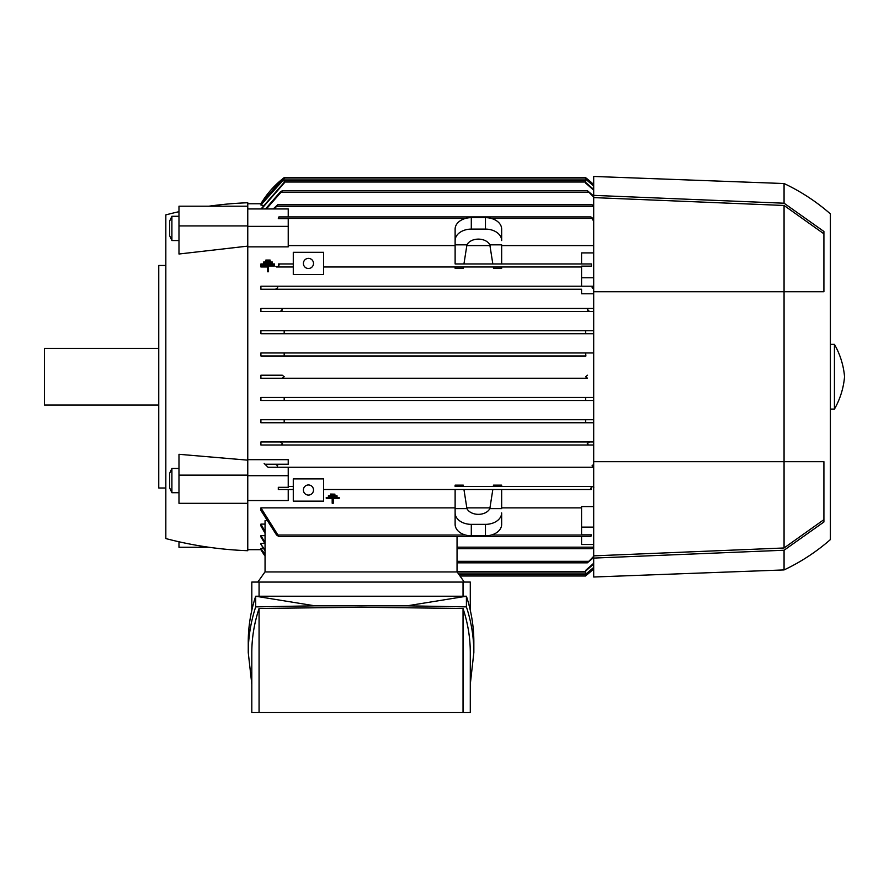 <?xml version="1.0" encoding="UTF-8"?>
<svg xmlns="http://www.w3.org/2000/svg" width="889" height="889" viewBox="0 0 889 889"><rect width="100%" height="100%" fill="white"/><g stroke="black" fill="none" stroke-linecap="round" stroke-linejoin="round"><path stroke-width="1.33" d="M587.54 378.247L260.91 378.247L260.91 375.214L282.246 375.214L284.18 376.725L282.246 378.247L587.54 378.247L585.607 376.725L587.551 375.214M278.902 265.467L278.49 263.944L293.281 263.944L278.49 263.944M593.696 293.781L581.562 293.781L581.562 289.236L260.91 289.236L260.91 286.202L592.796 286.202L592.107 287.714L592.796 286.202L593.696 286.202L581.562 286.202L581.562 266.144L591.474 266.144L591.463 263.944L581.562 263.944L581.562 252.909L593.696 252.909M265.055 571.949L265.055 520.621L266.244 520.621M334.886 494.151L330.575 494.051L330.575 494.917L334.886 494.917L334.886 494.151L330.575 494.151M333.264 498.273L339.198 498.273L333.264 498.273L333.264 499.04L333.264 498.273M332.186 498.273L332.186 499.04L332.186 498.273L326.252 498.273L332.186 498.273M339.198 497.496L326.252 497.496L339.198 497.496L339.198 498.273M337.042 495.829L328.408 495.784L328.408 496.595L337.042 496.595L337.042 495.829L328.408 495.829M261.655 549.691L247.764 549.691M265.055 554.869L260.91 548.446L263.211 548.057M265.055 550.847L260.91 544.268L260.91 543.457L264.844 543.457M265.055 543.79L260.91 536.923L260.91 535.656L265.055 535.656M265.055 533.278L260.91 525.932L260.91 524.11L265.055 524.11M260.91 507.875L278.902 536.545L276.59 535.034L260.91 510.419L260.91 507.875L455.124 507.875M455.124 513.109L455.124 489.517L323.629 489.517L591.296 489.517L590.885 487.994M247.764 475.693L288.225 475.693L288.225 487.316L278.313 487.316L278.49 489.517L293.281 489.517L288.225 489.517L288.225 500.551L247.764 500.551M260.91 549.691A91.034 91.034 0 0 0 265.055 556.07L260.91 549.691M464.28 582.062L457.146 571.949L264.955 571.949L257.821 582.062M251.809 610.299L251.809 582.062L470.292 582.062L470.292 610.299M463.036 596.23L463.036 582.062M248.253 652.582L248.253 641.914C248.264 626.645 250.742 611.41 255.688 596.23L466.414 596.23C471.359 611.41 473.837 626.645 473.848 641.914L473.848 652.582C473.837 637.302 471.359 622.078 466.414 606.887L407.173 605.82L314.928 605.82L255.688 606.887C250.742 622.078 248.264 637.302 248.253 652.582L251.809 684.197M470.292 684.197L473.848 652.582M259.066 608.476C254.243 623.133 251.82 637.835 251.809 652.582L251.809 712.545L463.036 712.545L463.036 608.476L361.056 607.231L259.066 608.476L259.066 712.545M463.036 712.545L470.292 712.545L470.292 652.582C470.281 637.835 467.858 623.133 463.036 608.476M407.173 605.82L466.414 596.23L466.414 606.887M255.688 606.887L255.688 596.23L314.928 605.82M259.066 582.062L259.066 596.23M333.264 499.04L333.264 503.23L332.186 503.23L332.186 499.04M326.252 498.273L326.252 497.496M278.902 536.545L590.885 536.545L591.463 534.845L581.562 534.845L581.562 506.586L593.696 506.586M457.046 571.949L457.046 536.545M260.91 524.11L265.055 531.544M260.91 536.923L260.91 535.656L265.055 542.568M260.91 544.268L265.055 550.069M260.91 548.446L265.055 554.492M278.49 489.517L288.225 489.517M278.313 487.316L278.313 489.517M293.281 501.14L323.629 501.14L323.629 478.893L293.281 478.893L293.281 501.14M303.393 490.017A5.056 5.056 0 0 1 308.45 484.961A5.056 5.056 0 0 1 313.506 490.017A5.056 5.056 0 0 1 308.45 495.073A5.056 5.056 0 0 1 303.393 490.017M288.225 486.472L293.281 486.472L288.225 486.472M586.173 574.272L587.54 574.272L593.696 568.86A91.034 91.034 0 0 1 585.607 575.794L587.551 574.272M593.696 567.749L585.607 574.705M460.002 575.994L585.607 575.994L585.607 574.372L593.696 567.393M457.857 572.961L585.607 572.961L585.607 570.405L593.696 563.27M593.696 557.447L587.318 562.848L593.696 556.325M457.046 562.848L587.318 562.848M457.046 548.68L592.107 548.68L593.696 546.202M593.696 544.524L581.562 544.524L581.562 536.545M591.463 534.845L590.885 536.545M466.714 507.875L490.061 507.875M501.652 507.875L581.562 507.875M489.828 508.619L501.652 508.619L501.652 489.517L463.947 489.517L492.828 489.517L489.828 508.619A12.135 8.579 180 0 1 478.382 514.342A12.135 8.579 180 0 1 466.936 508.619L455.124 508.619L455.124 512.909A16.18 11.446 180 0 0 471.303 524.354L485.461 524.354A16.18 11.446 180 0 0 501.652 512.909L501.652 513.109M466.936 508.619L463.947 489.517L455.124 489.517M455.124 512.909L455.124 524.354A16.18 11.446 0 0 0 471.303 535.8L485.461 535.8A16.18 11.446 0 0 0 501.652 524.354L501.652 512.909M590.574 488.872C591.596 486.716 592.696 486.139 593.863 487.128M455.124 486.472L593.696 486.472L455.124 486.472L455.124 485.127L463.269 485.127L463.48 486.472M288.225 475.693L288.225 467.258L268.022 467.258L592.796 467.258L592.107 465.736L593.696 464.336M260.91 441.966L280.113 441.966L282.458 443.478L281.346 445.011L260.91 445.011L260.91 441.966L593.696 441.966L589.674 441.966L587.318 443.489L588.44 445.011L260.91 445.011M284.18 397.483L284.18 400.495L585.607 400.495L260.91 400.495L260.91 397.461L284.169 397.483M593.696 400.495L585.607 400.495L585.607 397.483L593.696 397.461L260.91 397.461M284.169 355.978L260.91 355.989L260.91 352.955L593.696 352.955M283.869 355.989L585.907 355.989L585.607 352.955L284.18 352.955L284.18 355.978M247.764 459.68L288.225 459.68L288.225 464.225L264.911 464.225L275.512 464.225L277.668 465.747L276.979 467.258M264.166 463.436L268.456 467.658M208.904 206.204A376.28 376.28 0 0 1 247.764 202.748L247.764 550.713A376.28 376.28 0 0 1 165.832 538.567L165.832 214.894A376.28 376.28 0 0 1 178.978 211.682M247.764 203.759L261.655 203.77M263.211 205.403L260.91 205.015L284.18 178.745M247.764 246.12L178.978 254.01L178.978 206.204L247.764 206.204M247.764 475.137L178.978 475.137L178.978 454.301L247.764 460.158M165.832 265.467L158.753 265.467L158.753 487.994L165.832 487.994M158.753 348.41L44.45 348.41L44.45 405.051L158.753 405.051M171.899 216.271L169.677 221.05L169.677 235.785L171.899 240.552L171.899 216.271L178.978 216.271M178.978 475.137L178.978 503.307L247.764 503.307M171.899 468.447L169.677 473.215L169.677 487.95L171.899 492.717L171.899 468.447L178.978 468.447M178.978 541.779L178.978 547.257L208.904 547.257M247.764 225.928L178.978 225.928M278.324 218.616L278.902 216.916L278.313 218.616L288.225 218.616L288.225 226.351L247.764 226.351M288.225 216.916L288.225 208.937L247.764 208.937M593.696 221.172L590.885 216.916L593.696 219.016M278.902 216.916L590.885 216.916M273.201 208.937L277.668 204.77L274.579 208.937M593.696 207.259L592.107 204.77L593.696 205.726M277.668 204.77L592.107 204.77M283.602 178.111L284.18 177.667A91.034 91.034 0 0 0 260.91 203.759L282.246 179.178L283.613 179.178M284.18 177.667L282.246 179.178M587.54 179.178L585.607 177.667A91.034 91.034 0 0 1 593.696 184.59L587.54 179.178L586.173 179.178M593.696 186.068L585.607 179.089L585.607 177.467L284.18 177.467L284.18 179.089L260.91 205.015M585.607 178.745L593.696 185.712M261.055 208.937L284.18 182.367M593.696 190.19L585.607 183.056L585.607 180.5L284.18 180.5L284.18 183.056L261.522 208.937M265.555 208.937L280.113 192.135L282.458 190.613L266.378 208.937M593.696 197.136L587.318 190.613L593.696 196.013M282.458 190.613L587.318 190.613M288.225 226.351L288.225 246.864L247.764 246.864M593.696 563.993L585.607 571.094M593.696 547.735L592.107 548.68M581.562 527.11L593.696 527.11M591.296 489.517L501.652 489.517M501.652 486.472L501.652 485.127L493.506 485.127L493.295 486.472M593.696 467.258L288.225 467.258M275.512 464.225L288.225 464.225M455.124 245.586L288.225 245.586M455.124 240.552A16.18 11.446 0 0 1 471.303 229.106L485.461 229.106A16.18 11.446 0 0 1 501.652 240.552L501.652 229.106A16.18 11.446 180 0 0 485.461 217.661L471.303 217.661A16.18 11.446 180 0 0 455.124 229.106L455.124 244.842L466.936 244.842L463.947 263.944L455.124 263.944L455.124 240.352M490.061 245.586L466.714 245.586M593.696 245.586L501.652 245.586M501.652 263.944L501.652 244.842L489.828 244.842L492.828 263.944L581.562 263.944M466.936 244.842A12.135 8.579 0 0 1 478.382 239.119A12.135 8.579 0 0 1 489.828 244.842M463.947 263.944L492.828 263.944M455.124 263.944L591.463 263.944M591.474 266.144L591.296 263.944M323.629 274.568L323.629 252.309L293.281 252.309L293.281 274.568L323.629 274.568M303.393 263.444A5.056 5.056 0 0 1 308.45 258.388A5.056 5.056 0 0 1 313.506 263.444A5.056 5.056 0 0 1 308.45 268.5A5.056 5.056 0 0 1 303.393 263.444M279.213 264.589C278.179 266.744 277.079 267.322 275.912 266.333M276.59 266.978L293.281 266.978L276.59 266.978M260.91 263.944L263.677 263.944L260.91 263.944L260.91 266.978L267.456 266.978L260.91 266.978M455.124 266.978L323.629 266.978L581.562 266.978L455.124 266.978L455.124 268.334L463.269 268.334L463.48 266.978M493.295 266.978L493.506 268.334L501.652 268.334L501.652 266.978M581.562 277.768L593.696 277.768M585.607 182.367L593.696 189.468M284.18 177.467L585.607 177.467M260.91 286.202L581.562 286.202M593.696 422.753L260.91 422.753L260.91 419.719L593.696 419.719L585.607 419.719L585.607 422.753L284.18 422.753L284.18 419.719L585.607 419.719M260.91 375.214L282.246 375.214M585.907 355.989L260.91 355.989M585.607 333.742L585.607 330.708L284.18 330.708L284.18 333.742L593.696 333.742L260.91 333.742L260.91 330.708L593.696 330.708M260.91 308.45L281.346 308.45L282.458 309.972L280.113 311.483L593.696 311.483L260.91 311.483L260.91 308.45L593.696 308.45M280.113 311.483L260.91 311.483M589.674 311.483L587.318 309.972L588.44 308.45L281.346 308.45M284.18 333.742L260.91 333.742M282.246 378.247L260.91 378.247M283.869 397.461L585.907 397.461M260.91 419.719L284.18 419.719M281.346 445.011L593.696 445.011M280.113 441.966L589.674 441.966M581.562 289.236L260.91 289.236M593.696 289.125L592.107 287.714M276.979 286.202L277.668 287.714L275.512 289.236M593.696 195.369L593.696 577.005L784.065 569.927A199.269 199.269 0 0 0 830.393 539.579L830.393 213.882A199.269 199.269 0 0 0 784.065 183.534L593.696 176.455L593.696 195.369L784.065 203.214L823.914 231.473L823.914 291.759L784.065 291.759L784.065 461.691L823.914 461.691L823.914 521.987L784.065 550.235L784.065 569.927M784.065 183.534L784.065 203.214M830.393 409.096L834.438 409.096A78.899 78.899 0 0 0 844.55 376.725A78.899 78.899 0 0 0 834.438 344.365L830.393 344.365M834.438 344.365L834.438 409.096M593.696 461.691L784.065 461.691L784.065 547.98L593.696 555.858M823.914 519.643L784.065 547.98M593.696 197.602L784.065 205.47L823.914 233.818M784.065 205.47L784.065 291.759L593.696 291.759M784.065 550.235L593.696 558.092M270.145 260.066L270.145 260.944L265.833 260.944L265.833 260.066L270.145 260.066M270.145 262.011L270.145 260.944M265.833 262.011L265.833 260.944M261.522 263.955L274.468 263.955L274.468 264.833L268.534 264.833L268.534 270.578L267.456 270.578L267.456 264.833L261.522 264.833L261.522 263.955M268.534 266L274.468 266L274.468 264.833M267.456 270.578L267.456 271.745L268.534 271.745L268.534 270.578M261.522 264.833L261.522 266L267.456 266M272.312 262.011L272.312 262.888L263.677 262.888L263.677 262.011L272.312 262.011M272.312 263.955L272.312 262.888M263.677 263.955L263.677 262.888M278.49 535.034L465.469 535.034M491.295 535.034L591.296 535.034M458.924 574.483L585.607 574.483M457.046 571.449L585.607 571.449M457.046 561.326L588.44 561.326M457.046 547.168L592.796 547.168M485.461 524.354L485.461 535.8M471.303 524.354L471.303 535.8M278.49 218.427L465.469 218.427M491.295 218.427L591.296 218.427M276.979 206.292L592.796 206.292M284.18 178.978L585.607 178.978M284.18 182.012L585.607 182.012M281.346 192.135L588.44 192.135M485.461 217.661L485.461 229.106M471.303 217.661L471.303 229.106M178.978 240.552L171.899 240.552M178.978 492.717L171.899 492.717"/></g></svg>
